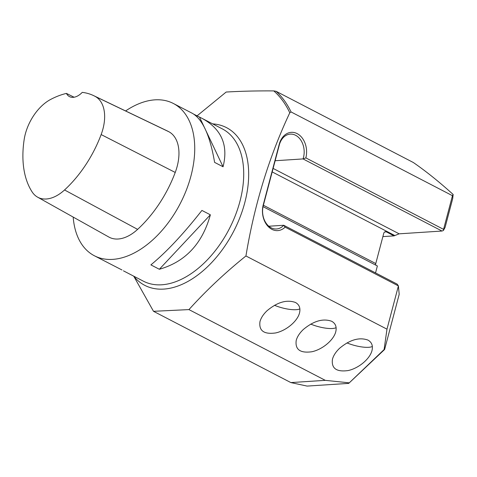 <?xml version="1.0" encoding="UTF-8"?>
<svg xmlns="http://www.w3.org/2000/svg" width="477" height="477" viewBox="0 0 477 477"><rect width="100%" height="100%" fill="white"/><g stroke="black" fill="none" stroke-linecap="round" stroke-linejoin="round"><path stroke-width="0.72" d="M197.037 115.875L226.164 92.043C241.147 91.167 257.02 90.791 273.78 90.91L276.105 91.304A145.807 88.764 117.4 0 1 291.065 111.946L289.777 112.805A144.793 88.144 -62.6 0 0 273.78 90.91M348.705 383.383L384.098 349.558L386.978 329.166L398.408 285.914L399.189 294.333L384.617 349.474L348.705 383.383L307.099 386.09L290.863 382.584L153.505 311.308L133.727 276.171M348.89 382.804L325.284 380.342L188.952 309.597C205.992 290.708 224.989 272.832 245.935 255.976C254.384 204.764 268.998 157.04 289.777 112.805M188.952 309.597L153.505 311.308M305.858 157.905L303.038 158.924A17.154 12.772 86.3 0 0 290.272 134.126A17.154 12.772 86.3 0 0 279.307 144.978L263.292 205.587A17.154 12.772 86.3 0 0 276.487 228.978A17.154 12.772 86.3 0 0 283.726 225.263L397.186 284.137L398.408 285.914L285.121 227.135A18.871 14.048 -93.7 0 1 268.289 226.641A18.871 14.048 -93.7 0 1 263.226 204.889L279.242 144.275A18.871 14.048 -93.7 0 1 297.105 133.596A18.871 14.048 -93.7 0 1 305.858 157.905L443.568 229.365L452.464 195.695L453.15 194.467L452.697 198.605L445.089 227.386L443.389 230.51L442 231.035L303.038 158.924L275.14 160.737M453.15 194.467C439.317 181.946 426.05 171.297 413.338 162.514L276.105 91.304M452.464 195.695L291.065 111.946M263.382 205.247L375.763 263.56L383.723 233.414A2.743 2.045 -93.7 0 1 385.482 231.679A2.743 2.045 -93.7 0 1 386.334 231.864L394.062 235.876L399.148 233.825L442 231.035M375.763 263.56A2.743 1.669 -62.6 0 0 375.733 265.117M375.536 272.904L377.373 265.963L263.042 206.642M384.098 349.558L384.617 349.474M372.358 346.463A18.013 4.937 14.8 0 1 346.97 342.897M339.535 348.329C349.826 339.737 359.294 336.989 367.934 340.077C371.792 342.242 373.139 345.753 371.982 350.619C369.848 358.972 358.644 368.327 348.085 370.563C336.434 372.155 331.223 368.369 332.457 359.205C333.489 355.49 335.85 351.865 339.535 348.329M290.863 382.584L325.284 380.342M336.118 327.657A18.013 4.937 14.8 0 1 310.73 324.092M303.294 329.524C313.586 320.932 323.054 318.183 331.694 321.271C335.552 323.436 336.899 326.948 335.748 331.813C333.614 340.173 322.404 349.522 311.845 351.758C300.194 353.35 294.983 349.563 296.217 340.405C297.249 336.684 299.61 333.059 303.294 329.524M299.878 308.852A18.013 4.937 14.8 0 1 274.49 305.286M267.06 310.724C277.352 302.126 286.814 299.377 295.454 302.472C299.312 304.63 300.659 308.142 299.508 313.007C297.374 321.367 286.164 330.716 275.605 332.952C263.954 334.544 258.749 330.758 259.977 321.599C261.008 317.879 263.37 314.254 267.06 310.724M386.978 329.166L245.935 255.976M125.6 110.95A85.771 52.214 117.4 0 1 173.348 103.473A85.771 52.214 117.4 0 1 190.979 175.888A85.771 52.214 117.4 0 1 94.339 255.738A85.771 52.214 117.4 0 1 73.184 217.071M94.339 255.738L121.969 269.97M194.032 114.313L202.451 118.576C221.602 129.267 228.477 145.336 223.057 166.771L214.602 162.383C210.101 135.802 202.755 119.488 192.559 113.443L173.348 103.473M159.348 269.267L150.887 264.878C166.497 252.047 183.502 233.897 201.908 210.423L210.363 214.811C202.373 243.687 185.362 261.837 159.348 269.267L210.363 214.811M285.121 227.135L283.726 225.263L268.825 226.229M382.882 236.604L394.062 235.876M443.568 229.365L443.389 230.51M66.422 93.409A17.154 10.44 117.4 0 0 69.475 96.61A17.154 10.44 117.4 0 0 82.259 92.371A93.474 56.906 117.4 0 1 93.653 95.638L167.296 130.936A96.062 58.48 117.4 0 1 168.989 131.807A41.171 25.06 117.4 0 1 175.232 172.447A96.062 58.48 117.4 0 1 137.609 229.377A41.171 25.06 117.4 0 1 108.851 237.039L37.588 197.15A38.583 23.486 117.4 0 1 32.209 192.04A93.474 56.906 117.4 0 1 24.16 139.6A38.583 23.486 117.4 0 1 50.64 99.443A93.474 56.906 117.4 0 1 66.422 93.409L74.096 97.225M93.653 95.638A93.474 56.906 117.4 0 1 95.305 96.485A38.583 23.486 117.4 0 1 101.148 134.568A93.474 56.906 117.4 0 1 64.544 189.965A38.583 23.486 117.4 0 1 37.588 197.15M199.529 117.163L204.019 126.632M206.225 131.282L223.057 166.771M123.442 270.835L143.333 281.156A85.771 52.214 -62.6 0 0 229.181 229.073A85.771 52.214 -62.6 0 0 222.342 128.897L202.451 118.576M212.67 123.877A88.823 54.074 117.4 0 1 233.706 231.238A88.823 54.074 117.4 0 1 133.793 276.302M394.717 235.489L272.188 171.911M273.112 168.423L399.148 233.825M384.659 231.977L386.334 231.864M279.307 144.978L279.242 144.275M263.292 205.587L263.226 204.889M101.148 134.568L175.232 172.447M64.544 189.965L137.609 229.377M95.305 96.485L168.989 131.807"/></g></svg>
